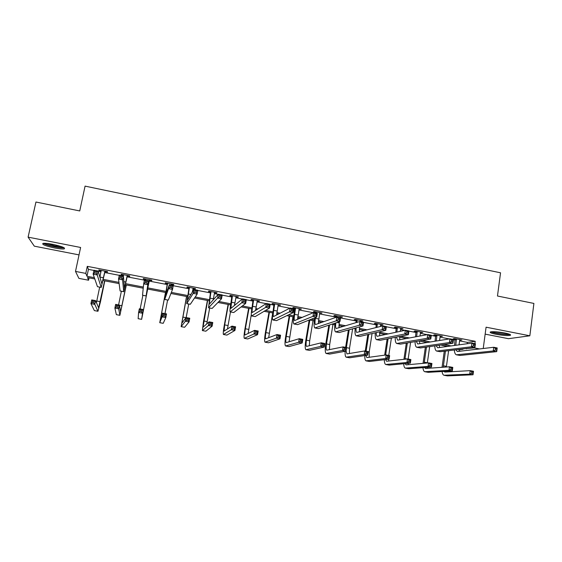 <?xml version="1.0" encoding="UTF-8"?>
<svg xmlns="http://www.w3.org/2000/svg" width="562" height="562" viewBox="0 0 562 562"><rect width="100%" height="100%" fill="white"/><g stroke="black" fill="none" stroke-linecap="round" stroke-linejoin="round"><path stroke-width="0.84" d="M54.654 247.983C59.249 248.854 62.431 249.163 64.194 248.903C65.754 247.912 61.897 246.381 52.617 244.308C47.995 243.43 44.805 243.121 43.042 243.374C41.539 244.407 45.41 245.938 54.654 247.983M496.084 334.299C502.723 335.479 507.444 335.83 510.254 335.359C511.413 334.797 509.558 334.011 504.69 332.992C497.995 331.805 493.267 331.447 490.493 331.917C489.34 332.493 491.202 333.28 496.084 334.299M89.07 277.853L88.578 280.22L78.898 278.38L75.505 271.418L85.796 273.392L86.962 276.258L94.353 277.677M485.154 334.137L508.469 338.689L529.84 335.795L533.9 303.431L497.475 296.012L500.545 272.802L85.073 186.12L79.741 210.947L35.947 202.025L28.1 237.143L34.317 246.17L79.031 254.895M460.692 351.145L459.126 350.843M459.583 340.895L467.387 342.399L475.213 341.296L87.286 266.339L88.417 269.374L93.924 270.434M98.111 271.242L101.041 271.811M104.841 272.542L119.292 275.324M127.075 276.827L144.406 280.164M149.113 281.07L167.476 284.611M173.237 285.721L189.176 288.791M192.794 289.486L193.834 289.69M197.831 290.456L210.687 292.935M214.361 293.645L218.175 294.376M222.187 295.148L232.015 297.045M235.752 297.762L242.292 299.026M246.311 299.799L253.167 301.12M256.96 301.85L266.177 303.628M270.203 304.4L274.137 305.159M277.986 305.904L289.837 308.187M293.87 308.959L294.938 309.17M298.836 309.922L313.273 312.704M319.518 313.905L336.013 317.08M340.53 317.952L356.301 320.993M363.537 322.384L376.421 324.871M380.537 325.658L382.279 325.995M386.333 326.775L396.379 328.714M400.537 329.515L404.851 330.344M408.911 331.13L416.168 332.528M420.383 333.336L427.218 334.657M431.286 335.437L435.803 336.308M440.06 337.13L449.382 338.928M453.45 339.708L455.276 340.059M459.035 344.843L459.709 340.003L461.943 340.01L454.461 338.57L453.225 338.767L455.241 339.153M439.582 340.495L440.187 336.238L442.449 336.252L434.904 334.79L433.738 335.008L435.768 335.395M419.99 336.006L420.509 332.444L422.786 332.458L415.185 330.99L414.089 331.215L416.14 331.608M400.263 331.348L400.678 328.615L402.968 328.63L395.304 327.154L394.278 327.393L396.351 327.794M380.411 326.473L380.671 324.759L382.989 324.773L375.261 323.283L374.313 323.543L376.399 323.944M360.502 320.881L362.841 320.888L355.051 319.385L354.179 319.659L356.28 320.066M340.172 316.961L342.532 316.968L334.671 315.451L333.877 315.746L335.999 316.153M318.324 323.635L319.673 312.992L322.047 313.02L314.123 311.488L313.406 311.798L315.542 312.212M298.991 309.016L301.394 309.03L293.406 307.491L292.767 307.814L294.924 308.229M276.623 315.043L278.148 304.983L280.564 305.011L272.507 303.459L271.952 303.803L274.123 304.225M257.122 300.944L259.054 301.316L259.567 300.958L251.439 299.391L250.961 299.757L253.153 300.178M235.914 296.855L237.958 297.249L238.386 296.877L230.188 295.289L229.795 295.675L232.008 296.097M213.202 299.946L214.536 292.718L216.686 293.146L217.023 292.753L208.755 291.158L208.453 291.559L210.68 291.987M192.984 288.573L195.225 289.001L195.478 288.594L187.146 286.985L186.921 287.407L189.169 287.835M171.326 284.393L173.588 284.829L173.749 284.4L165.347 282.777L165.214 283.213L167.483 283.655M149.478 280.178L151.761 280.621L151.838 280.171L143.359 278.534L143.317 278.991L145.6 279.433M127.441 275.935L129.745 276.378L129.731 275.907L121.181 274.256L121.23 274.734L123.535 275.176M105.22 271.643L107.539 272.092L107.433 271.608L98.807 269.943L98.947 270.434L101.23 270.877M75.505 271.418L80.612 247.47L28.1 237.143M87.286 266.339L85.796 273.392M475.213 341.296L474.897 343.649M474.37 347.527L474.314 347.913L479.618 348.932M529.84 335.795L486.081 327.189L483.229 348.503M94.795 278.949L87.489 277.551L88.578 280.22M458.866 349.796L462.976 349.297L461.802 349.072M447.759 346.389L440.608 345.019M427.239 342.469L419.456 340.979M406.537 338.514L399.568 337.179M385.665 334.523L379.512 333.35M364.605 330.498L359.294 329.487M355.149 328.693L353.941 328.461M343.368 326.445L338.907 325.588M334.819 324.808L331.784 324.232M321.942 322.349L318.352 321.661M314.327 320.895L309.43 319.961M300.326 318.218L297.628 317.706M293.659 316.947L286.873 315.647M278.527 314.053L276.722 313.708M272.816 312.964L264.105 311.299M256.532 309.852L255.64 309.683M251.804 308.945L241.126 306.908M230.61 304.899L217.937 302.475M209.233 300.81L194.536 298.008M187.673 296.694L170.911 293.49M165.938 292.542L147.532 289.023M143.226 288.201L125.445 284.808M119.123 283.599L103.169 280.55M465.315 348.637L474.314 347.913M103.415 279.405L118.961 282.384M125.684 283.67L143.345 287.049M147.757 287.892L166.148 291.411M171.34 292.402L187.884 295.57M195.232 296.975L209.429 299.687M218.892 301.499L230.792 303.775M234.544 304.492L235.478 304.674M242.334 305.981L251.973 307.828M255.787 308.559L257.909 308.959M265.559 310.428L272.984 311.847M276.855 312.584L280.143 313.217M288.573 314.825L293.814 315.83M297.748 316.582L302.18 317.432M311.376 319.188L314.467 319.785M318.457 320.544L324.021 321.612M333.969 323.515L334.959 323.698M338.998 324.478L345.672 325.749M359.371 328.37L367.134 329.859M379.575 332.24L388.405 333.926M400.53 336.245L409.494 337.959M422.315 340.41L430.408 341.963M443.91 344.541L451.138 345.925M467.387 342.399L467.205 343.726M466.551 348.489L466.502 348.869M88.417 269.374L86.962 276.258M460.735 339.778L460.678 340.2M441.311 336.027L441.247 336.455M421.725 332.247L421.662 332.676M401.985 328.44L401.921 328.868M382.076 324.597L382.012 325.033M362.005 320.726L361.942 321.155M341.773 316.82L341.703 317.256M321.373 312.886L321.295 313.322M300.796 308.917L300.726 309.353M280.052 304.913L279.974 305.349M259.131 300.874L259.054 301.316M238.035 296.806L237.958 297.249M216.763 292.704L216.686 293.146M195.309 288.559L195.225 289.001M173.672 284.386L173.588 284.829M143.401 278.548L143.317 278.991M121.322 274.284L121.23 274.734M99.045 269.985L98.947 270.434M456.492 338.956L455.768 345.293M459.709 340.003L459.92 339.624M454.525 345.461L455.136 338.696M458.817 349.438L459.33 351.306M455.859 349.803L457.377 351.531L493.731 347.274L497.201 347.948L496.717 351.636L460.067 355.451L456.674 354.861M496.646 350.238L496.836 348.763L495.445 348.489L495.248 349.971L496.646 350.238L496.717 351.636L493.239 350.969L456.351 354.798C455.213 354.341 454.532 352.739 454.328 349.993M495.248 349.971L493.239 350.969L493.731 347.274L495.445 348.489M456.59 339.399L455.339 339.596M496.836 348.763L497.201 347.948M442.041 367.309L444.268 351.229M444.9 346.782L445.027 345.869M448.609 350.695L446.34 367M446.144 346.08L446.066 346.621M445.441 351.081L443.228 367.225M446.586 371.25L446.888 371.953M443.839 371.412L444.823 372.065L470.19 370.646L473.499 371.264L473.021 374.77L447.443 375.88L444.219 375.311M472.902 373.498L473.092 372.093L471.771 371.847L471.574 373.252L472.902 373.498L473.021 374.77L469.72 374.151L443.945 375.254C442.997 374.91 442.378 373.667 442.083 371.51M471.574 373.252L469.72 374.151L470.19 370.646L471.771 371.847M473.092 372.093L473.499 371.264M490.935 331.819C493.71 333.315 506.805 335.114 509.924 334.425M509.095 334.095C507.135 334.994 493.422 333.111 491.813 331.728M493.773 331.706L507.191 333.547M63.337 247.357C62.08 247.73 59.214 247.498 54.753 246.662C49.189 245.503 45.691 244.372 44.265 243.283M46.119 243.36L54.837 245.868L61.637 246.676M43.246 243.339C45.396 244.554 49.273 245.742 54.879 246.894C59.291 247.73 62.41 248.039 64.23 247.821M436.948 335.191L436.281 341.022M440.187 336.238L440.404 335.858M435.1 341.211L435.669 334.938M439.196 345.223L439.66 347.499M436.154 345.665L437.636 347.773L471.932 343.08L475.438 343.754L474.939 347.457L440.341 351.707L436.934 351.117M474.813 346.044L475.016 344.555L473.604 344.288L473.408 345.771L474.813 346.044L474.939 347.457L471.427 346.782L436.632 351.06C435.508 350.576 434.883 348.847 434.77 345.869M473.408 345.771L471.427 346.782L471.932 343.08L473.604 344.288M437.046 335.633L435.873 335.837M475.016 344.555L475.438 343.754M417.243 331.383L416.639 336.631M420.509 332.444L420.734 332.058M415.536 336.835L416.035 331.151M419.456 340.902L419.842 343.649M416.323 341.429L417.735 343.986L449.937 338.837L453.478 339.518L452.958 343.234L420.453 347.934L417.032 347.337M452.782 341.808L452.986 340.319L451.567 340.045L451.363 341.534L452.782 341.808L452.958 343.234L449.417 342.553L416.751 347.288C415.641 346.775 415.079 344.892 415.072 341.64M451.363 341.534L449.417 342.553L449.937 338.837L451.567 340.045M417.341 331.833L416.238 332.058M452.986 340.319L453.478 339.518M423.046 363.368L425.364 347.225M426.024 342.658L426.08 342.244M429.677 346.599L427.324 362.982M426.467 347.07L424.155 363.263M427.359 367.33L427.696 368.342M424.507 367.548L425.567 368.489L449.474 366.775L452.803 367.4L452.319 370.913L428.195 372.318L424.956 371.749M452.15 369.627L452.347 368.222L451.005 367.969L450.808 369.382L452.15 369.627L452.319 370.913L448.982 370.295L424.696 371.7C423.769 371.341 423.193 369.993 422.961 367.667M450.808 369.382L448.982 370.295L449.474 366.775L451.005 367.969M452.347 368.222L452.803 367.4M403.916 359.322L406.312 343.129M410.604 342.399L408.145 359.048M407.352 342.953L404.949 359.209M408.005 363.326L408.349 364.689M405.069 363.607L406.15 364.886L428.567 362.869L431.932 363.495L431.426 367.028L408.792 368.728L405.539 368.159M431.216 365.729L431.412 364.309L430.071 364.064L429.867 365.476L431.216 365.729L431.426 367.028L428.061 366.403L405.3 368.11C404.387 367.731 403.853 366.276 403.706 363.74M429.867 365.476L428.061 366.403L428.567 362.869L430.071 364.064M431.412 364.309L431.932 363.495M397.383 327.555L396.863 332.086M400.678 328.615L400.896 328.229M395.838 332.311L396.245 327.337M399.589 336.434L399.856 339.757M396.365 337.074L397.671 340.165L427.738 334.559L431.307 335.247L430.773 338.977L400.397 344.134L396.969 343.537M430.548 337.53L430.759 336.041L429.326 335.76L429.115 337.256L430.548 337.53L430.773 338.977L427.197 338.289L396.702 343.487C395.613 342.932 395.128 340.867 395.248 337.298M429.115 337.256L427.197 338.289L427.738 334.559L429.326 335.76M397.482 327.997L396.449 328.243M430.759 336.041L431.307 335.247M377.355 323.691L376.954 327.351M380.671 324.759L380.903 324.372M375.999 327.597L376.294 323.487M379.617 331.791L379.715 335.816M376.294 332.563C376.238 334.734 376.519 335.978 377.144 336.294L405.335 330.245L408.939 330.934L408.384 334.678L380.172 340.298L376.73 339.694M408.103 333.217L408.328 331.721L406.881 331.44L406.656 332.943L408.103 333.217L408.384 334.678L404.773 333.99L376.491 339.652C375.423 339.041 375.016 336.757 375.29 332.802M406.656 332.943L404.773 333.99L405.335 330.245L406.881 331.44M377.453 324.141L376.498 324.393M408.328 331.721L408.939 330.934M357.158 319.792L356.919 322.377M360.734 320.481L360.397 321.583M356.041 322.644L356.175 319.602M359.554 326.915L359.413 331.826M356.111 327.864C355.901 330.505 356.118 332.023 356.765 332.416L382.722 325.883L386.361 326.585L385.785 330.344L359.785 336.427L356.329 335.83M385.448 328.868L385.68 327.358L384.225 327.077L383.994 328.587L385.448 328.868L385.785 330.344L382.146 329.648L356.111 335.788C355.065 335.1 354.762 332.542 355.212 328.11M383.994 328.587L382.146 329.648L382.722 325.883L384.225 327.077M357.256 320.242L356.378 320.516M385.68 327.358L386.361 326.585M384.661 355.163L387.134 338.914M391.398 338.064L388.771 355.43M388.103 338.717L385.623 355.036M388.539 359.216L388.855 361.001M385.511 359.575L386.586 361.254L407.485 358.928L410.878 359.561L410.358 363.101L389.234 365.117L385.968 364.534M410.091 361.795L410.302 360.368L408.946 360.116L408.736 361.535L410.091 361.795L410.358 363.101L406.958 362.476L385.743 364.492C384.844 364.092 384.373 362.497 384.317 359.715M408.736 361.535L406.958 362.476L407.485 358.928L408.946 360.116M410.302 360.368L410.878 359.561M365.251 351.032L367.822 334.552M372.065 333.554L369.22 351.91L369.206 357.27M368.721 334.341L366.094 351.194M365.841 355.423L366.86 357.594L386.213 354.952L389.635 355.591L389.101 359.146L369.522 361.471L366.234 360.888M388.792 357.818L389.009 356.392L387.632 356.139L387.422 357.565L388.792 357.818L389.101 359.146L385.673 358.514L366.031 360.846C365.152 360.418 364.738 358.661 364.794 355.577M387.422 357.565L385.673 358.514L386.213 354.952L387.632 356.139M389.009 356.392L389.635 355.591M345.616 347.365L348.384 329.999M352.613 328.833L349.529 348.236L349.402 353.498M349.213 329.768L346.382 347.506M346.059 350.899L346.972 353.905L364.759 350.941L368.208 351.587L367.653 355.156L349.641 357.79L346.34 357.207M367.302 353.814L367.52 352.381L366.136 352.128L365.918 353.554L367.302 353.814L367.653 355.156L364.204 354.517L346.15 357.172C345.3 356.694 344.963 354.734 345.145 351.285M365.918 353.554L364.204 354.517L364.759 350.941L366.136 352.128M367.52 352.381L368.208 351.587M336.8 315.865L336.779 317.073M340.403 316.561L340.059 317.663M339.399 321.731L338.949 327.765M335.971 317.361L335.893 315.689M335.837 322.897C335.43 326.129 335.556 327.997 336.216 328.503L359.898 321.485L363.572 322.195L362.975 325.967L339.223 332.528L335.753 331.924M362.588 324.471L362.827 322.96L361.352 322.672L361.113 324.19L362.588 324.471L362.975 325.967L359.301 325.257L335.556 331.889C334.538 331.088 334.362 328.18 335.036 323.164M361.113 324.19L359.301 325.257L359.898 321.485L361.352 322.672M336.898 316.315L336.09 316.603M362.827 322.96L363.572 322.195M329.585 324.955L326.487 343.93C325.967 347.506 326.051 349.585 326.74 350.168L343.115 346.894L346.592 347.548L346.023 351.131L342.539 350.484L326.115 353.47C325.082 352.585 324.962 349.466 325.742 344.106L328.833 325.201M332.95 324.45L329.683 344.527L329.444 349.669M345.616 349.775L345.848 348.335L344.45 348.075L344.218 349.515L345.616 349.775L346.023 351.131L329.606 354.088L326.29 353.498M344.218 349.515L342.539 350.484L343.115 346.894L344.45 348.075M345.848 348.335L346.592 347.548M316.273 311.903L316.251 313.076M315.5 317.565L315.373 318.345C314.832 321.914 314.875 323.986 315.493 324.562L336.856 317.045L340.565 317.762L339.954 321.548L318.485 328.594L315.008 327.99M319.673 312.992L319.904 312.605M339.504 320.038L339.75 318.513L338.268 318.233L338.022 319.75L339.504 320.038L339.954 321.548L336.245 320.839L314.832 327.955C313.898 327.091 313.835 323.979 314.65 318.626L314.776 317.846M315.591 312.95L315.444 311.741M338.022 319.75L336.245 320.839L336.856 317.045L338.268 318.233M316.371 312.353L315.64 312.662M339.75 318.513L340.565 317.762M309.824 320.031L306.452 340.186C305.911 343.768 305.939 345.848 306.543 346.417L321.274 342.813L324.787 343.473L324.197 347.07L320.684 346.41L305.918 349.733C305.011 348.869 304.969 345.749 305.784 340.375L309.184 320.059M313.027 320.642L309.676 340.79L309.332 345.778M323.74 345.693L323.979 344.253L322.567 343.993L322.335 345.433L323.74 345.693L324.197 347.07L309.402 350.351L306.065 349.761M322.335 345.433L320.684 346.41L321.274 342.813L322.567 343.993M323.979 344.253L324.787 343.473M295.57 307.906L294.643 314.376C294.081 317.952 294.067 320.024 294.6 320.579L313.603 312.563L317.34 313.287L316.715 317.087L297.579 324.632L294.088 324.021M299.237 308.615L297.551 319.406M316.209 315.556L316.462 314.032L314.959 313.744L314.706 315.268L316.209 315.556L316.715 317.087L312.964 316.371L293.933 323.993C293.132 323.15 293.153 320.038 293.996 314.671L294.818 307.765M314.706 315.268L312.964 316.371L313.603 312.563L314.959 313.744M295.668 308.362L295.015 308.686M316.462 314.032L317.34 313.287M289.718 316.188L286.255 336.413C285.693 340.003 285.665 342.082 286.177 342.637L299.244 338.696L302.785 339.357L302.18 342.968L298.633 342.307L285.545 345.967C284.772 345.124 284.815 342.005 285.665 336.617L289.177 316.09M292.95 316.806L289.072 341.808M301.675 341.584L301.913 340.136L300.494 339.87L300.248 341.317L301.675 341.584L302.18 342.968L289.037 346.585L285.679 345.988M300.248 341.317L298.633 342.307L299.244 338.696L300.494 339.87M301.913 340.136L302.785 339.357M274.692 303.88L273.736 310.365C273.153 313.954 273.083 316.027 273.525 316.568L290.125 308.039L293.898 308.77L293.252 312.584L276.49 320.635L272.984 320.024M278.148 304.983L278.387 304.59M292.69 311.032L292.95 309.507L291.432 309.212L291.172 310.744L292.69 311.032L293.252 312.584L289.472 311.861L272.851 319.996C272.191 319.174 272.296 316.069 273.174 310.681L274.024 303.754M291.172 310.744L289.472 311.861L290.125 308.039L291.432 309.212M274.79 304.337L274.221 304.674M292.95 309.507L293.898 308.77M269.444 312.317L265.896 332.606C265.306 336.209 265.222 338.289 265.65 338.83L277.01 334.545L280.586 335.212L279.96 338.83L276.385 338.169L265.011 342.167C264.372 341.352 264.491 338.233 265.376 332.823L268.98 312.233M272.703 312.943L268.664 337.727M279.405 337.432L279.651 335.978L278.218 335.711L277.972 337.165L279.405 337.432L279.96 338.83L268.495 342.785L265.131 342.188M277.972 337.165L276.385 338.169L277.01 334.545L278.218 335.711M279.651 335.978L280.586 335.212M253.638 299.82L252.654 306.325C252.05 309.929 251.917 311.994 252.268 312.521L266.423 303.473L270.238 304.204L269.563 308.039L255.218 316.596L251.706 315.985M257.368 300.537L255.555 310.477M268.945 306.473L269.212 304.934L267.688 304.639L267.414 306.178L268.945 306.473L269.563 308.039L265.749 307.309L251.593 315.963C251.066 315.163 251.263 312.065 252.176 306.662L253.055 299.708M267.414 306.178L265.749 307.309L266.423 303.473L267.688 304.639M253.736 300.277L253.251 300.635M269.212 304.934L270.238 304.204M249.008 308.412L245.362 328.77C244.751 332.388 244.618 334.46 244.955 334.987L254.579 330.351L258.19 331.025L257.544 334.657L253.933 333.99L244.308 338.338C243.796 337.544 244.006 334.432 244.927 329.009L248.622 308.341M251.298 314.615L248.123 333.498M256.932 333.238L257.192 331.784L255.745 331.517L255.485 332.971L256.932 333.238L257.544 334.657L247.793 338.956L244.4 338.359M255.485 332.971L253.933 333.99L254.579 330.351L255.745 331.517M257.192 331.784L258.19 331.025M232.408 295.717L230.834 308.447L242.496 298.858L246.346 299.602L245.65 303.452L233.771 312.528L230.244 311.917M236.166 296.448L234.389 305.573M244.969 301.864L245.25 300.319L243.704 300.024L243.43 301.569L244.969 301.864L245.65 303.452L241.8 302.707L230.153 311.896C229.767 311.123 230.048 308.025 230.996 302.609L231.909 295.626M243.43 301.569L241.8 302.707L242.496 298.858L243.704 300.024M232.506 296.181L232.106 296.56M245.25 300.319L246.346 299.602M228.404 304.478L224.667 324.899L224.083 331.116L231.944 326.122L235.59 326.803L234.93 330.449L231.284 329.775L223.43 334.481C223.058 333.702 223.346 330.597 224.308 325.152L228.102 304.421M230.469 311.959L227.462 328.995M234.263 329.016L234.523 327.555L233.068 327.281L232.801 328.742L234.263 329.016L234.93 330.449L226.907 335.1L223.507 334.495M232.801 328.742L231.284 329.775L231.944 326.122L233.068 327.281M234.523 327.555L235.59 326.803M210.996 291.587L209.212 304.33L218.337 294.207L222.222 294.952L221.512 298.815L212.134 308.426L208.593 307.807M214.536 292.718L214.789 292.317M220.768 297.214L221.056 295.661L219.496 295.359L219.208 296.912L220.768 297.214L221.512 298.815L217.62 298.071L208.53 307.8L210.581 291.509M219.208 296.912L217.62 298.071L218.337 294.207L219.496 295.359M211.094 292.05L210.778 292.444M221.056 295.661L222.222 294.952M207.624 300.508L203.037 327.203L209.106 321.85L212.78 322.539L212.106 326.199L208.425 325.517L202.376 330.589L203.514 321.267L207.406 300.466M209.689 308.018L206.746 323.951M211.382 324.752L211.656 323.283L210.181 323.01L209.907 324.478L211.382 324.752L212.106 326.199L205.854 331.201L202.432 330.597M209.907 324.478L208.425 325.517L209.106 321.85L210.181 323.01M211.656 323.283L212.78 322.539M189.401 287.421L187.406 300.178L193.946 289.5L197.866 290.259L197.136 294.137L190.314 304.288L186.76 303.67M193.23 288.158L192.267 292.261M196.328 292.514L196.623 290.961L195.049 290.652L194.754 292.212L196.328 292.514L197.136 294.137L193.209 293.385L186.717 303.663L189.078 287.358M193.251 288.166L192.963 288.608M194.754 292.212L193.209 293.385L193.946 289.5L195.049 290.652M189.499 287.885L189.268 288.299M196.623 290.961L197.866 290.259M186.675 296.504L181.814 323.269L186.057 317.544L189.766 318.24L189.071 321.914L185.362 321.225L181.147 326.663L186.542 296.476M188.734 304.042L186.155 317.565M188.291 320.445L188.572 318.97L187.083 318.696L186.809 320.171L188.291 320.445L189.071 321.914L184.624 327.274L181.182 326.67M186.809 320.171L185.362 321.225L186.057 317.544L187.083 318.696M188.572 318.97L189.766 318.24M167.624 283.22L165.411 295.991L169.317 284.758L173.279 285.517L172.52 289.416L168.305 300.115L164.736 299.49L167.385 283.171M171.48 283.965L171.073 285.096M171.593 283.986L171.164 284.632M171.649 287.772L171.958 286.206L170.363 285.903L170.061 287.463L171.649 287.772L172.52 289.416L168.558 288.65L164.722 299.49M170.061 287.463L168.558 288.65L169.317 284.758L170.363 285.903M167.715 283.684L167.574 284.119M171.958 286.206L173.279 285.517M165.558 292.472L160.416 319.293L162.804 313.196L166.542 313.898L165.825 317.586L162.081 316.891L159.741 322.7L165.502 292.458M167.609 300.038L164.968 313.603M164.989 316.104L165.277 314.622L163.781 314.341L163.493 315.823L164.989 316.104L165.825 317.586L163.212 323.319L159.756 322.707M163.493 315.823L162.081 316.891L162.804 313.196L163.781 314.341M165.277 314.622L166.542 313.898M145.656 278.977L145.6 280.185M149.281 280.129L146.794 292.444L148.445 280.733L146.099 295.956L149.548 279.728M145.677 279.806L145.509 278.949M149.752 279.771L149.211 280.578M146.731 282.981L147.666 284.646L143.661 283.873L144.441 279.96L148.445 280.733L147.047 281.414L145.439 281.105L145.129 282.672L146.731 282.981L147.047 281.414M145.129 282.672L143.661 283.873L142.523 295.226L146.092 295.956M144.441 279.96L145.439 281.105M141.476 311.72L141.772 310.231L140.254 309.95L139.959 311.439L141.476 311.72L142.369 313.217L138.589 312.514L139.327 308.812L143.106 309.514L141.624 319.349L147.701 289.058M147.68 289.051L142.305 315.935L143.106 309.514L141.772 310.231M142.874 295.345L140.156 308.967M139.959 311.439L138.589 312.514L138.147 318.682L141.624 319.349M139.327 308.812L140.254 309.95M123.492 274.706L123.394 276.139M127.153 275.865L124.441 288.187L123.373 275.9L122.572 279.827L123.745 291.72L127.419 275.464M123.563 275.31L123.436 274.692M127.722 275.52L127.174 276.328M121.568 278.141L122.572 279.827L118.526 279.047L119.327 275.12L123.373 275.9L121.891 276.567L120.268 276.258L119.952 277.832L121.568 278.141L121.891 276.567M119.952 277.832L118.526 279.047L120.092 290.968L123.71 291.713M119.327 275.12L120.268 276.258M117.739 307.295L118.048 305.805L116.517 305.517L116.215 307.014L117.739 307.295L118.694 308.812L114.88 308.102L115.639 304.379L119.453 305.096L118.694 308.812L119.882 315.331L126.345 284.976M126.232 284.955L120.57 311.896L119.453 305.096L118.048 305.805M121.364 291.264L118.575 304.934M116.215 307.014L114.88 308.102L116.341 314.65L119.854 315.324M115.639 304.379L116.517 305.517M101.146 270.392L99.895 277.284M104.834 271.558L101.898 283.901L98.048 271.024L97.226 274.959L101.195 287.442L105.101 271.158M105.501 271.235L104.946 272.043M96.158 273.258L97.226 274.959L93.137 274.179L93.966 270.238L98.048 271.024L96.488 271.678L94.852 271.362L94.521 272.942L96.158 273.258L96.488 271.678M94.521 272.942L93.137 274.179L97.465 286.676L101.139 287.428M93.966 270.238L94.852 271.362M93.784 302.827L94.1 301.33L92.554 301.042L92.245 302.539L93.784 302.827L94.795 304.365L90.946 303.649L91.725 299.911L95.575 300.635L94.795 304.365L97.957 311.278L100.422 302.012L104.799 280.86M104.602 280.824L98.645 307.828L95.575 300.635L94.1 301.33M99.671 287.147L96.432 302.658M92.245 302.539L90.946 303.649L94.353 310.582L97.907 311.271M91.725 299.911L92.554 301.042M460.067 355.451L456.92 354.854M446.418 366.34L443.376 365.771M447.443 375.88L444.366 375.311M440.341 351.707L437.166 351.11M420.453 347.934L417.25 347.33M427.352 362.778L424.282 362.202M428.195 372.318L425.097 371.749M407.029 358.978L405.033 358.605M408.792 368.728L405.673 368.152M400.397 344.134L397.165 343.522M380.172 340.298L376.919 339.68M359.785 336.427L356.498 335.809M389.234 365.117L386.087 364.534M369.22 351.91L368.187 351.721M369.522 361.471L366.347 360.881M349.529 348.236L346.571 347.681M349.641 357.79L346.445 357.2M339.209 322.911L337.052 322.497M339.223 332.528L335.914 331.903M329.683 344.527L326.487 343.93M329.606 354.088L326.382 353.491M318.682 318.977L315.373 318.345M318.485 328.594L315.149 327.962M309.676 340.79L306.452 340.186M309.402 350.351L306.149 349.747M297.979 315.008L294.643 314.376M297.579 324.632L294.207 323.993M289.507 337.017L286.255 336.413M289.037 346.585L285.756 345.981M277.101 311.011L273.736 310.365M276.49 320.635L273.09 319.989M269.17 333.217L265.896 332.606M268.495 342.785L265.194 342.174M256.047 306.978L252.654 306.325M255.218 316.596L251.797 315.949M248.664 329.388L245.362 328.77M247.793 338.956L244.456 338.338M234.818 302.911L231.396 302.251M233.771 312.528L230.315 311.875M227.996 325.524L224.667 324.899M226.907 335.1L223.55 334.474M213.405 298.808L209.956 298.148M212.134 308.426L208.65 307.765M207.146 321.626L203.795 321M205.854 331.201L202.468 330.575M190.904 294.495L188.326 294.003M190.314 304.288L186.802 303.62M185.966 317.671L182.748 317.066M184.624 327.274L181.203 326.641M167.497 290.006L166.521 289.823M168.305 300.115L164.757 299.441M162.748 313.329L161.526 313.104M163.212 323.319L159.77 322.679M148.059 286.283L147.673 286.213M146.099 295.9L142.523 295.226M143.57 309.746L143.085 309.655M141.624 319.321L138.147 318.682M125.895 282.04L123.858 281.646M123.703 291.65L120.092 290.968M122.017 305.721L119.474 305.243M119.846 315.296L116.341 314.65M103.541 277.754L99.945 277.066M101.104 287.365L97.465 286.676M100.289 301.661L96.79 301.007M97.886 311.236L94.353 310.582M510.254 335.359L510.345 334.65"/></g></svg>
